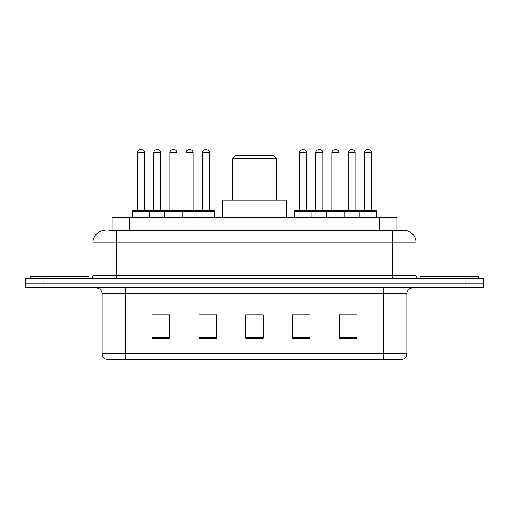 <?xml version="1.0" encoding="UTF-8"?>
<svg xmlns="http://www.w3.org/2000/svg" width="509" height="509" viewBox="0 0 509 509"><rect width="100%" height="100%" fill="white"/><g stroke="black" fill="none" stroke-linecap="round" stroke-linejoin="round"><path stroke-width="0.76" d="M108.824 230.513L116.427 230.513L108.824 230.513L112.05 230.513L112.05 217.642L396.95 217.642L396.95 230.513M104.727 230.513A11.701 11.701 0 0 0 93.026 242.214L93.026 275.56A2.927 2.927 0 0 1 90.099 278.487M404.273 230.513A11.701 11.701 0 0 1 415.974 242.214L116.427 242.214L116.427 230.513L404.095 230.513M415.974 242.214L415.974 275.56C416.152 277.341 417.125 278.315 418.901 278.487M43.004 278.487L25.45 278.487L25.45 283.169L43.004 283.169L25.45 283.169L25.45 287.846L43.004 287.846L43.004 283.169L465.996 283.169L43.004 283.169L43.004 278.487L465.996 278.487L465.996 283.169L483.55 283.169L465.996 283.169L465.996 287.846L43.004 287.846M465.996 287.846L483.55 287.846L483.55 278.487L465.996 278.487M406.907 353.609C406.748 356.415 405.342 358.285 402.695 359.227L383.506 359.227L383.506 353.609L406.907 353.609L406.907 293.699A5.853 5.853 0 0 1 412.761 287.846M383.506 359.227L106.305 359.227A5.853 5.853 0 0 1 102.093 353.609L102.093 293.699C101.743 290.143 99.796 288.196 96.239 287.846M356.885 338.224L356.885 314.817L339.331 314.817L339.331 338.224L356.885 338.224M310.083 338.224L310.083 314.817L292.529 314.817L292.529 338.224L310.083 338.224M169.669 338.224L169.669 314.817L152.115 314.817L152.115 338.224L169.669 338.224M216.471 338.224L216.471 314.817L198.917 314.817L198.917 338.224L216.471 338.224M263.274 338.224L263.274 314.817L245.726 314.817L245.726 338.224L263.274 338.224M339.331 314.937L356.065 314.937M347.291 314.937L339.859 314.937M201.437 314.937L210.211 314.937M169.026 314.937L161.595 314.937M152.815 314.937L169.669 314.937M298.675 314.937L307.449 314.937M263.274 314.937L245.726 314.937M88.929 278.487L88.929 276.731L30.425 276.731L30.425 278.487M232.562 158.553L276.438 158.553L273.518 155.627L235.482 155.627L232.562 158.553L232.562 200.088M276.438 158.553L276.438 200.088M286.675 217.642L286.675 200.088L222.325 200.088L222.325 217.642M478.575 278.487L478.575 276.731L420.071 276.731L420.071 278.487M197.047 217.642L197.047 211.203A0.585 0.585 0 0 1 197.632 210.618L214.015 210.618A0.585 0.585 0 0 1 214.601 211.203L132.225 211.203A0.585 0.585 0 0 1 132.811 210.618L149.188 210.618A0.585 0.585 0 0 1 149.773 211.203L149.773 217.642M144.511 152.7L137.487 152.7A2.927 2.927 0 0 1 140.414 149.773L141.585 149.773A2.927 2.927 0 0 1 144.511 152.7L144.511 210.032A0.585 0.585 0 0 0 145.097 210.618M137.487 152.7L137.487 210.032A0.585 0.585 0 0 1 136.902 210.618M141.585 149.773L140.414 149.773M132.225 211.203L132.225 217.642M164.636 217.642L164.636 211.203A0.585 0.585 0 0 1 165.221 210.618L181.605 210.618A0.585 0.585 0 0 1 182.184 211.203L182.184 217.642M176.922 152.7L169.898 152.7A2.927 2.927 0 0 1 172.825 149.773L173.995 149.773A2.927 2.927 0 0 1 176.922 152.7L176.922 210.032A0.585 0.585 0 0 0 177.507 210.618M169.898 152.7L169.898 210.032A0.585 0.585 0 0 1 169.312 210.618M173.995 149.773L172.825 149.773M209.333 152.7L202.315 152.7A2.927 2.927 0 0 1 205.235 149.773L206.406 149.773A2.927 2.927 0 0 1 209.333 152.7L209.333 210.032A0.585 0.585 0 0 0 209.918 210.618M202.315 152.7L202.315 210.032A0.585 0.585 0 0 1 201.729 210.618M206.406 149.773L205.235 149.773M214.601 211.203L214.601 217.642M359.106 217.642L359.106 211.203A0.585 0.585 0 0 1 359.691 210.618L376.075 210.618A0.585 0.585 0 0 1 376.66 211.203L294.285 211.203A0.585 0.585 0 0 1 294.87 210.618L311.253 210.618A0.585 0.585 0 0 1 311.832 211.203L311.832 217.642M306.571 210.032A0.585 0.585 0 0 0 307.156 210.618L298.968 210.618A0.585 0.585 0 0 0 299.546 210.032L306.571 210.032L306.571 152.7A2.927 2.927 0 0 0 303.644 149.773L302.473 149.773L303.644 149.773M306.571 152.7L299.546 152.7A2.927 2.927 0 0 1 302.473 149.773M299.546 152.7L299.546 210.032M294.285 211.203L294.285 217.642M326.695 217.642L326.695 211.203A0.585 0.585 0 0 1 327.281 210.618L343.664 210.618A0.585 0.585 0 0 1 344.249 211.203L344.249 217.642M338.981 210.032A0.585 0.585 0 0 0 339.567 210.618L331.378 210.618A0.585 0.585 0 0 0 331.963 210.032L338.981 210.032L338.981 152.7A2.927 2.927 0 0 0 336.055 149.773L334.884 149.773L336.055 149.773M338.981 152.7L331.963 152.7A2.927 2.927 0 0 1 334.884 149.773M331.963 152.7L331.963 210.032M371.392 210.032A0.585 0.585 0 0 0 371.977 210.618L363.789 210.618A0.585 0.585 0 0 0 364.374 210.032L371.392 210.032L371.392 152.7A2.927 2.927 0 0 0 368.471 149.773L367.301 149.773L368.471 149.773M371.392 152.7L364.374 152.7A2.927 2.927 0 0 1 367.301 149.773M364.374 152.7L364.374 210.032M376.66 211.203L376.66 217.642M165.393 210.618L149.016 210.618M153.693 152.7A2.927 2.927 0 0 1 156.619 149.773L157.79 149.773A2.927 2.927 0 0 1 160.717 152.7L153.693 152.7L153.693 210.032A0.585 0.585 0 0 1 153.107 210.618M160.717 152.7L160.717 210.032A0.585 0.585 0 0 0 161.302 210.618M197.81 210.618L181.427 210.618M186.109 152.7A2.927 2.927 0 0 1 189.03 149.773L190.201 149.773A2.927 2.927 0 0 1 193.127 152.7L186.109 152.7L186.109 210.032A0.585 0.585 0 0 1 185.524 210.618M193.127 152.7L193.127 210.032A0.585 0.585 0 0 0 193.713 210.618M327.459 210.618L311.075 210.618M315.758 152.7A2.927 2.927 0 0 1 318.679 149.773L319.849 149.773A2.927 2.927 0 0 1 322.776 152.7L315.758 152.7L315.758 210.032A0.585 0.585 0 0 1 315.173 210.618M322.776 152.7L322.776 210.032A0.585 0.585 0 0 0 323.361 210.618M359.869 210.618L343.486 210.618M348.169 152.7A2.927 2.927 0 0 1 351.095 149.773L352.266 149.773A2.927 2.927 0 0 1 355.187 152.7L348.169 152.7L348.169 210.032A0.585 0.585 0 0 1 347.583 210.618M355.187 152.7L355.187 210.032A0.585 0.585 0 0 0 355.772 210.618M129.598 230.513L129.598 217.642M379.402 230.513L379.402 217.642M116.427 278.487L116.427 242.214L93.026 242.214M93.026 275.56L415.974 275.56M392.573 230.513L392.573 278.487M383.506 287.846L383.506 293.699L102.093 293.699M406.907 293.699L383.506 293.699L383.506 353.609L125.494 353.609L125.494 359.227M102.093 353.609L125.494 353.609L125.494 287.846M263.274 337.41L245.726 337.41M216.471 337.41L198.917 337.41M169.669 337.41L152.115 337.41M310.083 337.41L292.529 337.41M356.885 337.41L339.331 337.41M137.487 210.032L144.511 210.032M169.898 210.032L176.922 210.032M202.315 210.032L209.333 210.032M153.693 210.032L160.717 210.032M186.109 210.032L193.127 210.032M315.758 210.032L322.776 210.032M348.169 210.032L355.187 210.032"/></g></svg>
